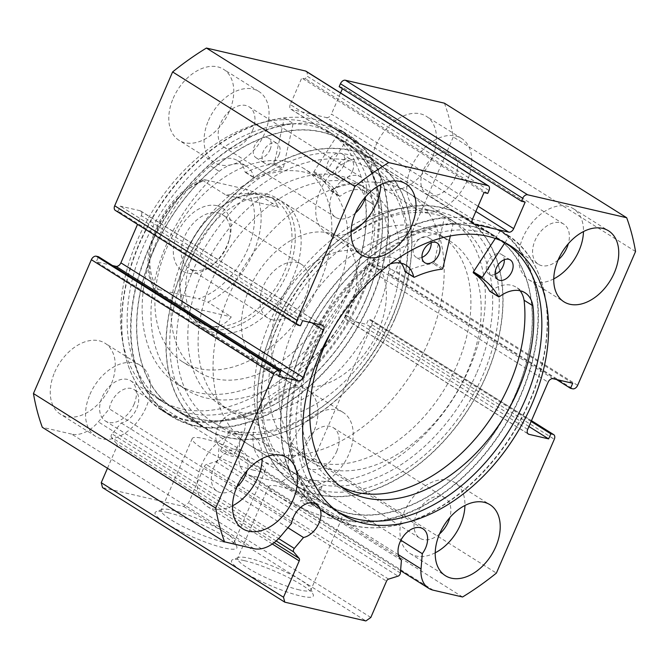 <?xml version="1.0" encoding="UTF-8"?>
<svg xmlns="http://www.w3.org/2000/svg" width="669" height="669" viewBox="0 0 669 669"><rect width="100%" height="100%" fill="white"/><g stroke="black" fill="none" stroke-linecap="round" stroke-linejoin="round"><path stroke-width="0.5" stroke-dasharray="3.35 2.51" d="M411.962 232.536A158.361 105.551 -57.9 0 1 493.73 235.555A158.361 105.551 -57.9 0 1 523.15 373.829A158.361 105.551 -57.9 0 1 406.961 506.726A158.361 105.551 -57.9 0 1 325.201 503.707A158.361 105.551 -57.9 0 1 295.773 365.433A158.361 105.551 -57.9 0 1 411.962 232.536M382.568 214.063A158.361 105.551 -57.9 0 1 464.328 217.074A158.361 105.551 -57.9 0 1 493.755 355.348A158.361 105.551 -57.9 0 1 377.567 488.253A158.361 105.551 -57.9 0 1 295.807 485.234A158.361 105.551 -57.9 0 1 266.379 346.96A158.361 105.551 -57.9 0 1 382.568 214.063M382.124 238.256A130.413 86.92 -57.9 0 1 449.459 240.74A130.413 86.92 -57.9 0 1 473.694 354.612A130.413 86.92 -57.9 0 1 378.01 464.052A130.413 86.92 -57.9 0 1 310.675 461.568A130.413 86.92 -57.9 0 1 286.441 347.696A130.413 86.92 -57.9 0 1 382.124 238.256M371.839 231.783A130.413 86.92 -57.9 0 1 439.173 234.275A130.413 86.92 -57.9 0 1 463.4 348.139A130.413 86.92 -57.9 0 1 367.716 457.588A130.413 86.92 -57.9 0 1 300.381 455.104A130.413 86.92 -57.9 0 1 276.146 341.232A130.413 86.92 -57.9 0 1 371.839 231.783M400.89 540.234L240.02 439.132A19.1 12.728 122.1 0 0 243.349 433.403A19.1 12.728 122.1 0 0 240.723 414.278A19.1 12.728 122.1 0 0 217.776 427.483A19.1 12.728 122.1 0 0 219.156 445.663L218.119 458.457A2.793 1.865 -57.9 0 1 217.835 459.57A2.793 1.865 -57.9 0 1 215.761 461.61L206.345 464.554A2.793 1.865 122.1 0 0 204.271 466.602L188.558 502.912L183.615 506.408L102.533 487.617M253.894 548.647L71.633 434.097A32.045 21.358 122.1 0 0 98.326 421.863L109.323 408.851A19.1 12.728 -57.9 0 1 111.113 402.771A19.1 12.728 -57.9 0 1 134.059 389.567A19.1 12.728 -57.9 0 1 136.685 408.692A19.1 12.728 -57.9 0 1 121.248 422.984L112.032 433.88L278.63 538.587M287.929 527.732L121.248 422.984M391.85 317.725A153.703 102.449 122.1 0 0 403.114 284.342A153.703 102.449 122.1 0 0 336.499 152.975A153.703 102.449 122.1 0 0 186.024 270.042A153.703 102.449 122.1 0 0 197.447 416.645A153.703 102.449 122.1 0 0 329.859 400.907A153.703 102.449 122.1 0 0 391.85 317.725M192.078 272.609A149.045 99.338 -57.9 0 1 371.178 169.541A149.045 99.338 -57.9 0 1 402.596 286.474A149.045 99.338 -57.9 0 1 391.666 318.845A149.045 99.338 -57.9 0 1 331.556 399.51A149.045 99.338 -57.9 0 1 237.303 431.346L242.604 434.942L240.572 435.009C235.421 433.32 231.834 431.522 229.818 429.615A149.045 99.338 -57.9 0 1 212.566 421.922A149.045 99.338 -57.9 0 1 192.078 272.609M277.15 327.317A153.703 102.449 -57.9 0 1 339.141 244.135A153.703 102.449 -57.9 0 1 471.553 228.397A153.703 102.449 -57.9 0 1 482.976 375A153.703 102.449 -57.9 0 1 332.501 492.058A153.703 102.449 -57.9 0 1 265.886 360.7A153.703 102.449 -57.9 0 1 277.15 327.317M476.922 372.424A149.045 99.338 122.1 0 0 456.434 223.12A149.045 99.338 122.1 0 0 337.444 245.531A149.045 99.338 122.1 0 0 277.334 326.188A149.045 99.338 122.1 0 0 266.404 358.559A149.045 99.338 122.1 0 0 297.822 475.5A149.045 99.338 122.1 0 0 315.074 483.194L309.747 479.648L311.721 479.723C316.972 481.17 320.585 482.909 322.558 484.925A149.045 99.338 122.1 0 0 476.922 372.424M244.302 560.63A44.555 7.468 23.4 0 0 232.636 559.702A44.555 7.468 23.4 0 0 251.728 576.653A44.555 7.468 23.4 0 0 300.54 595.979A44.555 7.468 23.4 0 0 313.217 594.574A44.555 7.468 23.4 0 0 286.792 576.711A44.555 7.468 23.4 0 0 244.302 560.63M299.428 589.916A39.897 6.69 -156.6 0 1 258.485 574.061A39.897 6.69 -156.6 0 1 237.629 558.247A39.897 6.69 -156.6 0 1 238.616 557.436A39.897 6.69 -156.6 0 1 249.06 558.264A39.897 6.69 -156.6 0 1 287.118 572.664A39.897 6.69 -156.6 0 1 310.776 588.661A39.897 6.69 -156.6 0 1 310.859 589.933A39.897 6.69 -156.6 0 1 299.428 589.916M167.869 512.596A44.555 7.468 23.4 0 0 156.203 511.668A44.555 7.468 23.4 0 0 175.295 528.619A44.555 7.468 23.4 0 0 224.107 547.944A44.555 7.468 23.4 0 0 236.784 546.54A44.555 7.468 23.4 0 0 210.359 528.677A44.555 7.468 23.4 0 0 167.869 512.596M222.994 541.882A39.897 6.69 -156.6 0 1 182.052 526.026A39.897 6.69 -156.6 0 1 161.196 510.213A39.897 6.69 -156.6 0 1 162.182 509.393A39.897 6.69 -156.6 0 1 172.627 510.23A39.897 6.69 -156.6 0 1 210.685 524.63A39.897 6.69 -156.6 0 1 234.342 540.627A39.897 6.69 -156.6 0 1 234.426 541.898A39.897 6.69 -156.6 0 1 222.994 541.882M237.303 431.346L230.663 431.998C229.149 431.48 228.865 430.694 229.818 429.615L220.636 450.53A6.983 1.171 -156.6 0 1 222.635 450.538A6.983 1.171 -156.6 0 1 229.81 453.314A6.983 1.171 -156.6 0 1 233.456 456.082A6.983 1.171 -156.6 0 1 231.457 456.082A6.983 1.171 -156.6 0 1 224.291 453.306A6.983 1.171 -156.6 0 1 220.636 450.53M311.419 506.333A6.983 1.171 -156.6 0 1 304.253 503.556A6.983 1.171 -156.6 0 1 300.598 500.788A6.983 1.171 -156.6 0 1 302.597 500.788A6.983 1.171 -156.6 0 1 309.772 503.565A6.983 1.171 -156.6 0 1 313.418 506.333A6.983 1.171 -156.6 0 1 311.419 506.333M315.074 483.194L319.439 487.793L322.19 486.062L322.558 484.925M253.994 470.24A39.897 6.69 -156.6 0 1 213.051 454.393A39.897 6.69 -156.6 0 1 192.195 438.571A39.897 6.69 -156.6 0 1 203.627 438.588A39.897 6.69 -156.6 0 1 244.57 454.443A39.897 6.69 -156.6 0 1 265.426 470.265A39.897 6.69 -156.6 0 1 253.994 470.24M330.427 518.283A39.897 6.69 -156.6 0 1 289.485 502.427A39.897 6.69 -156.6 0 1 268.629 486.606A39.897 6.69 -156.6 0 1 280.06 486.631A39.897 6.69 -156.6 0 1 321.003 502.478A39.897 6.69 -156.6 0 1 341.859 518.299A39.897 6.69 -156.6 0 1 330.427 518.283M395.12 318.477A158.586 105.702 -57.9 0 1 204.547 428.152A158.586 105.702 -57.9 0 1 182.746 269.281A158.586 105.702 -57.9 0 1 373.319 159.607A158.586 105.702 -57.9 0 1 395.12 318.477M365.726 300.005A158.586 105.702 -57.9 0 1 175.153 409.679A158.586 105.702 -57.9 0 1 153.352 250.808A158.586 105.702 -57.9 0 1 343.925 141.134A158.586 105.702 -57.9 0 1 365.726 300.005M370.559 301.125A165.812 110.519 -57.9 0 1 171.306 415.792A165.812 110.519 -57.9 0 1 148.518 249.688A165.812 110.519 -57.9 0 1 347.763 135.021A165.812 110.519 -57.9 0 1 370.559 301.125M361.151 295.213A165.812 110.519 -57.9 0 1 161.898 409.88A165.812 110.519 -57.9 0 1 139.11 243.775A165.812 110.519 -57.9 0 1 338.355 129.109A165.812 110.519 -57.9 0 1 361.151 295.213M356.318 294.092A158.586 105.702 -57.9 0 1 165.745 403.767A158.586 105.702 -57.9 0 1 143.944 244.896A158.586 105.702 -57.9 0 1 334.517 135.222A158.586 105.702 -57.9 0 1 356.318 294.092M349.553 289.844A158.586 105.702 -57.9 0 1 158.979 399.518A158.586 105.702 -57.9 0 1 137.178 240.648A158.586 105.702 -57.9 0 1 327.751 130.973A158.586 105.702 -57.9 0 1 349.553 289.844M273.88 326.556A158.586 105.702 -57.9 0 1 464.453 216.881A158.586 105.702 -57.9 0 1 486.254 375.752A158.586 105.702 -57.9 0 1 295.681 485.426A158.586 105.702 -57.9 0 1 273.88 326.556M303.274 345.028A158.586 105.702 -57.9 0 1 493.847 235.354A158.586 105.702 -57.9 0 1 515.648 394.233A158.586 105.702 -57.9 0 1 325.075 503.908A158.586 105.702 -57.9 0 1 303.274 345.028M298.441 343.908A165.812 110.519 -57.9 0 1 497.694 229.241A165.812 110.519 -57.9 0 1 520.482 395.354A165.812 110.519 -57.9 0 1 321.237 510.021A165.812 110.519 -57.9 0 1 298.441 343.908M307.849 349.82A165.812 110.519 -57.9 0 1 507.102 235.154A165.812 110.519 -57.9 0 1 529.89 401.266A165.812 110.519 -57.9 0 1 330.645 515.933A165.812 110.519 -57.9 0 1 307.849 349.82M337.92 511.844A158.586 105.702 -57.9 0 1 334.483 509.82A158.586 105.702 -57.9 0 1 312.682 350.941A158.586 105.702 -57.9 0 1 503.255 241.266A158.586 105.702 -57.9 0 1 506.575 243.491M553.748 278.881A41.921 27.939 -57.9 0 1 528.669 279.642A41.921 27.939 -57.9 0 1 522.907 237.646A41.921 27.939 -57.9 0 1 573.283 208.653A41.921 27.939 -57.9 0 1 583.477 231.583M351.041 231.926A41.921 27.939 -57.9 0 1 325.962 232.678A41.921 27.939 -57.9 0 1 320.2 190.682A41.921 27.939 -57.9 0 1 370.576 161.697A41.921 27.939 -57.9 0 1 380.77 184.619M435.218 552.795A41.921 27.939 -57.9 0 1 410.139 553.547A41.921 27.939 -57.9 0 1 404.377 511.551A41.921 27.939 -57.9 0 1 454.744 482.566A41.921 27.939 -57.9 0 1 464.947 505.488M232.511 505.831A41.921 27.939 -57.9 0 1 207.432 506.584A41.921 27.939 -57.9 0 1 201.67 464.595A41.921 27.939 -57.9 0 1 252.037 435.603A41.921 27.939 -57.9 0 1 262.24 458.533M375.919 145.265A41.921 27.939 -57.9 0 1 426.295 116.281A41.921 27.939 -57.9 0 1 432.057 158.269A41.921 27.939 -57.9 0 1 381.681 187.261A41.921 27.939 -57.9 0 1 375.919 145.265M411.192 167.442A41.921 27.939 -57.9 0 1 461.568 138.45A41.921 27.939 -57.9 0 1 467.33 180.446A41.921 27.939 -57.9 0 1 416.963 209.43A41.921 27.939 -57.9 0 1 411.192 167.442M173.212 98.31A41.921 27.939 -57.9 0 1 223.588 69.317A41.921 27.939 -57.9 0 1 229.35 111.313A41.921 27.939 -57.9 0 1 178.974 140.298A41.921 27.939 -57.9 0 1 173.212 98.31M208.485 120.479A41.921 27.939 -57.9 0 1 258.861 91.486A41.921 27.939 -57.9 0 1 264.623 133.482A41.921 27.939 -57.9 0 1 214.256 162.475A41.921 27.939 -57.9 0 1 208.485 120.479M257.389 419.179A41.921 27.939 -57.9 0 1 307.765 390.186A41.921 27.939 -57.9 0 1 313.527 432.182A41.921 27.939 -57.9 0 1 263.151 461.167A41.921 27.939 -57.9 0 1 257.389 419.179M292.662 441.348A41.921 27.939 -57.9 0 1 343.038 412.355A41.921 27.939 -57.9 0 1 348.8 454.351A41.921 27.939 -57.9 0 1 298.424 483.344A41.921 27.939 -57.9 0 1 292.662 441.348M54.682 372.215A41.921 27.939 -57.9 0 1 105.058 343.23A41.921 27.939 -57.9 0 1 110.82 385.219A41.921 27.939 -57.9 0 1 60.444 414.211A41.921 27.939 -57.9 0 1 54.682 372.215M89.955 394.384A41.921 27.939 -57.9 0 1 140.331 365.399A41.921 27.939 -57.9 0 1 146.093 407.388A41.921 27.939 -57.9 0 1 95.717 436.38A41.921 27.939 -57.9 0 1 89.955 394.384M133.934 404.569A23.75 15.83 122.1 0 0 130.664 380.778A23.75 15.83 122.1 0 0 102.123 397.202A23.75 15.83 122.1 0 0 105.384 421.002A23.75 15.83 122.1 0 0 133.934 404.569M236.868 486.948A23.75 15.83 -57.9 0 1 217.099 491.205A23.75 15.83 -57.9 0 1 213.829 467.414A23.75 15.83 -57.9 0 1 242.379 450.981A23.75 15.83 -57.9 0 1 247.112 470.642M336.641 451.533A23.75 15.83 122.1 0 0 333.371 427.734A23.75 15.83 122.1 0 0 304.83 444.166A23.75 15.83 122.1 0 0 308.091 467.957A23.75 15.83 122.1 0 0 336.641 451.533M439.575 533.912A23.75 15.83 -57.9 0 1 419.806 538.169A23.75 15.83 -57.9 0 1 416.536 514.369A23.75 15.83 -57.9 0 1 445.086 497.945A23.75 15.83 -57.9 0 1 449.819 517.605M252.464 130.664A23.75 15.83 122.1 0 0 249.194 106.873A23.75 15.83 122.1 0 0 220.653 123.297A23.75 15.83 122.1 0 0 223.914 147.088A23.75 15.83 122.1 0 0 252.464 130.664M355.398 213.043A23.75 15.83 -57.9 0 1 335.629 217.3A23.75 15.83 -57.9 0 1 332.359 193.5A23.75 15.83 -57.9 0 1 360.909 177.076A23.75 15.83 -57.9 0 1 365.642 196.736M455.171 177.628A23.75 15.83 122.1 0 0 451.901 153.828A23.75 15.83 122.1 0 0 423.36 170.261A23.75 15.83 122.1 0 0 426.621 194.052A23.75 15.83 122.1 0 0 455.171 177.628M558.105 260.007A23.75 15.83 -57.9 0 1 538.336 264.255A23.75 15.83 -57.9 0 1 535.066 240.464A23.75 15.83 -57.9 0 1 563.616 224.04A23.75 15.83 -57.9 0 1 568.349 243.692M107.475 468.258L116.95 446.365A2.793 1.865 122.1 0 0 116.866 443.831L274.114 542.651M276.163 540.953L111.48 437.451L116.866 443.831M111.48 437.451A2.793 1.865 -57.9 0 1 112.032 433.88M71.633 434.097L42.314 427.307M112.509 265.526L96.294 261.771L98.485 256.72M311.888 322.843L141.31 215.635L137.53 224.374M141.31 215.635A4.658 3.102 122.1 0 0 140.674 210.969A4.658 3.102 122.1 0 0 140.013 210.702L322.282 325.251M298.265 325.251L115.996 210.702L118.179 211.203L120.37 206.152L140.013 210.702M115.996 210.702A4.658 3.102 -57.9 0 1 115.344 210.426M306.126 71.265A4.658 3.102 -57.9 0 1 306.762 75.931L489.031 190.473M472.523 219.106L290.254 104.556L301.744 78.014L305.49 78.875L306.762 75.931M290.254 104.556A4.658 3.102 122.1 0 0 290.898 109.223A4.658 3.102 122.1 0 0 291.55 109.499L472.632 223.304M475.835 211.454L326.48 117.585L291.55 109.499M326.48 117.585A4.658 3.102 122.1 0 0 331.423 114.098L478.076 206.261M339.166 86.677L342.913 87.547L342.403 88.718M340.588 92.924L331.423 114.098M444.425 103.185A274.8 183.164 -57.9 0 1 453.289 136.961L395.371 270.786A4.658 3.102 -57.9 0 1 390.428 274.282L572.697 388.823M553.054 378.713L370.793 264.163L390.437 268.712L388.246 273.772L390.428 274.282M370.793 264.163A4.658 3.102 122.1 0 0 365.851 267.659L548.112 382.2M527.69 429.398L345.421 314.848L365.851 267.659M345.421 314.848A4.658 3.102 122.1 0 0 346.065 319.514A4.658 3.102 122.1 0 0 346.718 319.79L527.799 433.596M531.42 420.776L370.735 319.79L368.552 319.28L366.369 324.34L346.718 319.79M370.735 319.79A4.658 3.102 -57.9 0 1 371.395 320.058A4.658 3.102 -57.9 0 1 372.031 324.724L314.121 458.549A274.8 183.164 -57.9 0 1 280.303 482.441L250.984 475.651A32.045 21.358 -57.9 0 1 246.476 473.786A32.045 21.358 -57.9 0 1 238.783 454.402L240.02 439.132M635.55 251.511L453.289 136.961M314.121 458.549L496.39 573.099M462.572 596.991L280.303 482.441M370.818 617.462L188.558 502.912M183.615 506.408L365.876 620.949M278.563 376.321L96.294 261.771M302.631 320.694L120.37 206.152M300.448 325.753L118.179 211.203M556.491 379.507L388.246 273.772M572.706 383.262L390.437 268.712M528.936 426.513L366.369 324.34M531.127 421.453L368.552 319.28M487.751 193.425L305.49 78.875M484.013 192.555L301.744 78.014M525.173 202.097L342.913 87.547M291.584 523.401L109.323 408.851M401.425 560.212L219.156 445.663M372.098 192.296A130.413 86.92 -57.9 0 1 371.119 349.26A130.413 86.92 -57.9 0 1 229.827 410.766A130.413 86.92 -57.9 0 1 226.348 408.399A130.413 86.92 -57.9 0 1 227.326 251.435A130.413 86.92 -57.9 0 1 368.619 189.929A130.413 86.92 -57.9 0 1 372.098 192.296M361.804 185.831A130.413 86.92 -57.9 0 1 360.825 342.796A130.413 86.92 -57.9 0 1 219.541 404.293A130.413 86.92 -57.9 0 1 216.062 401.927A130.413 86.92 -57.9 0 1 217.04 244.971A130.413 86.92 -57.9 0 1 358.325 183.465A130.413 86.92 -57.9 0 1 361.804 185.831M201.729 326.99A74.518 49.673 -57.9 0 1 202.289 237.294A74.518 49.673 -57.9 0 1 283.02 202.147A74.518 49.673 -57.9 0 1 285.011 203.501A74.518 49.673 -57.9 0 1 284.45 293.198A74.518 49.673 -57.9 0 1 203.71 328.337A74.518 49.673 -57.9 0 1 201.729 326.99M257.582 362.088A74.518 49.673 -57.9 0 1 258.142 272.4A74.518 49.673 -57.9 0 1 338.874 237.252A74.518 49.673 -57.9 0 1 340.864 238.607A74.518 49.673 -57.9 0 1 340.304 328.295A74.518 49.673 -57.9 0 1 259.572 363.443A74.518 49.673 -57.9 0 1 257.582 362.088M323.303 180.864A114.106 76.057 -57.9 0 1 322.441 318.201A114.106 76.057 -57.9 0 1 198.818 372.023A114.106 76.057 -57.9 0 1 195.774 369.949A114.106 76.057 -57.9 0 1 196.627 232.611A114.106 76.057 -57.9 0 1 320.259 178.79A114.106 76.057 -57.9 0 1 323.303 180.864M307.13 170.704A114.106 76.057 -57.9 0 1 306.277 308.041A114.106 76.057 -57.9 0 1 182.645 361.862A114.106 76.057 -57.9 0 1 179.601 359.788A114.106 76.057 -57.9 0 1 180.463 222.443A114.106 76.057 -57.9 0 1 304.086 168.63A114.106 76.057 -57.9 0 1 307.13 170.704M377.425 162.676A158.361 105.551 -57.9 0 1 376.237 353.274A158.361 105.551 -57.9 0 1 204.672 427.959A158.361 105.551 -57.9 0 1 200.441 425.083A158.361 105.551 -57.9 0 1 201.637 234.484A158.361 105.551 -57.9 0 1 373.193 159.807A158.361 105.551 -57.9 0 1 377.425 162.676M348.022 144.203A158.361 105.551 -57.9 0 1 346.835 334.801A158.361 105.551 -57.9 0 1 175.27 409.487A158.361 105.551 -57.9 0 1 171.047 406.61A158.361 105.551 -57.9 0 1 172.234 216.012A158.361 105.551 -57.9 0 1 343.799 141.326A158.361 105.551 -57.9 0 1 348.022 144.203M216.798 205.667A37.263 24.837 122.1 0 0 177.26 233.598A37.263 24.837 122.1 0 0 187.621 273.094A37.263 24.837 122.1 0 0 212.132 265.325A37.263 24.837 122.1 0 0 229.893 237.069A37.263 24.837 122.1 0 0 216.798 205.667M193.341 270.251A31.669 21.107 -57.9 0 1 188.884 268.411A31.669 21.107 -57.9 0 1 186.074 233.473A31.669 21.107 -57.9 0 1 218.136 212.943A31.669 21.107 -57.9 0 1 222.593 214.782A31.669 21.107 -57.9 0 1 229.266 239.627A31.669 21.107 -57.9 0 1 214.172 263.645A31.669 21.107 -57.9 0 1 193.341 270.251M272.124 319.765A31.669 21.107 -57.9 0 1 267.675 317.926A31.669 21.107 -57.9 0 1 264.857 282.987A31.669 21.107 -57.9 0 1 296.927 262.457A31.669 21.107 -57.9 0 1 301.376 264.297A31.669 21.107 -57.9 0 1 304.194 299.235A31.669 21.107 -57.9 0 1 272.124 319.765M202.531 180.346A72.193 48.118 122.1 0 0 155.124 289.911L154.455 289.343L158.478 289.518A67.536 45.015 -57.9 0 1 156.989 228.907A67.536 45.015 -57.9 0 1 205.885 179.961L201.963 179.493L202.531 180.346L226.055 195.131C241.919 193.09 254.663 193.149 264.28 195.306A72.193 48.118 -57.9 0 1 274.432 199.504A72.193 48.118 -57.9 0 1 280.846 279.149A72.193 48.118 -57.9 0 1 207.75 325.945A72.193 48.118 -57.9 0 1 197.606 321.747A72.193 48.118 -57.9 0 1 182.386 265.108A72.193 48.118 -57.9 0 1 216.798 210.359A72.193 48.118 -57.9 0 1 264.28 195.306L273.261 198.768L278.697 207.323L255.182 192.547L245.949 189.235A67.536 45.015 -57.9 0 1 247.43 249.855A67.536 45.015 -57.9 0 1 198.534 298.8L207.766 302.104A72.193 48.118 122.1 0 0 255.182 192.547M266.663 194.127A74.518 49.673 -57.9 0 1 277.142 198.45A74.518 49.673 -57.9 0 1 283.765 280.671A74.518 49.673 -57.9 0 1 208.31 328.972A74.518 49.673 -57.9 0 1 197.832 324.641A74.518 49.673 -57.9 0 1 182.127 266.178A74.518 49.673 -57.9 0 1 217.642 209.656A74.518 49.673 -57.9 0 1 266.663 194.127M428.127 209.84A149.045 99.338 -57.9 0 1 449.083 218.495A149.045 99.338 -57.9 0 1 462.321 382.927A149.045 99.338 -57.9 0 1 311.419 479.539A149.045 99.338 -57.9 0 1 290.471 470.876A149.045 99.338 -57.9 0 1 277.234 306.452A149.045 99.338 -57.9 0 1 428.127 209.84M386.975 183.975A149.045 99.338 -57.9 0 1 407.931 192.63A149.045 99.338 -57.9 0 1 421.169 357.062A149.045 99.338 -57.9 0 1 270.268 453.674A149.045 99.338 -57.9 0 1 249.311 445.01A149.045 99.338 -57.9 0 1 236.073 280.587A149.045 99.338 -57.9 0 1 386.975 183.975M357.798 251.402A74.518 49.673 -57.9 0 1 368.276 255.725A74.518 49.673 -57.9 0 1 374.891 337.937A74.518 49.673 -57.9 0 1 299.444 386.247A74.518 49.673 -57.9 0 1 288.966 381.915A74.518 49.673 -57.9 0 1 282.343 299.704A74.518 49.673 -57.9 0 1 357.798 251.402M155.124 289.911L178.64 304.688L196.435 321.011L207.75 325.945C217.258 328.027 225.102 325.009 231.29 316.889L207.766 302.104M205.885 179.961L245.949 189.235M226.055 195.131L278.697 207.323M158.478 289.518L198.534 298.8M178.64 304.688L231.29 316.889M340.713 130.062L313.995 171.573A0.928 0.619 122.1 0 0 314.004 172.702A115.971 77.303 -57.9 0 1 330.469 190.581A0.928 0.619 122.1 0 0 331.331 190.615A33.902 22.595 -57.9 0 1 357.246 186.434A33.902 22.595 -57.9 0 1 365.073 199.136L373.929 204.655A144.387 96.236 -57.9 0 1 360.24 288.331A144.387 96.236 -57.9 0 1 186.107 389.634A144.387 96.236 -57.9 0 1 165.636 246.435A144.387 96.236 -57.9 0 1 219.215 171.348L210.409 165.837A33.902 22.595 -57.9 0 1 237.562 160.66A33.902 22.595 -57.9 0 1 245.13 172.058A0.928 0.619 122.1 0 0 245.866 172.368A115.971 77.303 -57.9 0 1 273.47 163.972A0.928 0.619 122.1 0 0 274.357 163.044L284.333 117.928A166.272 110.828 122.1 0 0 138.667 245.74A166.272 110.828 122.1 0 0 162.241 410.641A166.272 110.828 122.1 0 0 362.765 293.984A166.272 110.828 122.1 0 0 340.713 130.062L349.536 135.606L322.809 177.118A0.928 0.619 122.1 0 0 322.818 178.247A115.971 77.303 -57.9 0 1 339.292 196.126A0.928 0.619 122.1 0 0 340.153 196.159A33.902 22.595 -57.9 0 1 366.068 191.97A33.902 22.595 -57.9 0 1 373.896 204.681L373.929 204.655M352.504 170.963A11.641 7.76 122.1 0 0 350.857 159.414A11.641 7.76 122.1 0 0 336.816 167.585A11.641 7.76 122.1 0 0 338.464 179.133A11.641 7.76 122.1 0 0 352.504 170.963M343.69 165.419A11.641 7.76 122.1 0 0 342.035 153.87A11.641 7.76 122.1 0 0 327.994 162.04A11.641 7.76 122.1 0 0 329.65 173.589A11.641 7.76 122.1 0 0 343.69 165.419M278.914 155.116A11.641 7.76 122.1 0 0 277.267 143.576A11.641 7.76 122.1 0 0 263.218 151.738A11.641 7.76 122.1 0 0 264.874 163.286A11.641 7.76 122.1 0 0 278.914 155.116M270.092 149.58A11.641 7.76 122.1 0 0 268.445 138.031A11.641 7.76 122.1 0 0 254.404 146.202A11.641 7.76 122.1 0 0 256.051 157.75A11.641 7.76 122.1 0 0 270.092 149.58M365.115 199.111A144.387 96.236 -57.9 0 1 351.417 282.786A144.387 96.236 -57.9 0 1 177.285 384.09A144.387 96.236 -57.9 0 1 156.822 240.89A144.387 96.236 -57.9 0 1 210.392 165.803M284.333 117.928L293.156 123.472A166.272 110.828 122.1 0 0 147.489 251.285A166.272 110.828 122.1 0 0 171.063 416.185A166.272 110.828 122.1 0 0 371.588 299.528A166.272 110.828 122.1 0 0 349.536 135.606M219.215 171.348L219.231 171.381A33.902 22.595 -57.9 0 1 246.384 166.205A33.902 22.595 -57.9 0 1 253.944 177.603A0.928 0.619 122.1 0 0 254.688 177.912A115.971 77.303 -57.9 0 1 282.293 169.516A0.928 0.619 122.1 0 0 283.171 168.588L293.156 123.472M210.409 165.837L219.231 171.381M365.073 199.136L373.896 204.681M504.995 242.638L509.301 236.065A166.272 110.828 -57.9 0 1 529.614 400.965A166.272 110.828 -57.9 0 1 329.809 515.958A166.272 110.828 -57.9 0 1 306.946 349.377A166.272 110.828 -57.9 0 1 453.281 223.086L444.459 217.542L434.072 262.7A0.928 0.619 -57.9 0 1 433.186 263.628A115.971 77.303 122.1 0 0 405.615 271.664A0.928 0.619 -57.9 0 1 405.088 271.664M421.98 257.398A11.641 7.76 -57.9 0 1 415.967 257.172A11.641 7.76 -57.9 0 1 414.37 245.506A11.641 7.76 -57.9 0 1 428.361 237.462A11.641 7.76 -57.9 0 1 431.171 242.78M495.102 274.34A11.641 7.76 -57.9 0 1 489.098 274.114A11.641 7.76 -57.9 0 1 487.492 262.449A11.641 7.76 -57.9 0 1 501.482 254.396A11.641 7.76 -57.9 0 1 504.292 259.723M390.336 263.929A33.902 22.595 122.1 0 0 379.181 270.151L370.35 264.581A144.387 96.236 122.1 0 0 316.253 339.225A144.387 96.236 122.1 0 0 336.097 483.871A144.387 96.236 122.1 0 0 340.621 486.463M379.172 270.117A144.387 96.236 122.1 0 0 331.573 331.105M509.301 236.065L500.479 230.521A166.272 110.828 -57.9 0 1 520.8 395.421A166.272 110.828 -57.9 0 1 320.986 510.414A166.272 110.828 -57.9 0 1 298.131 343.841A166.272 110.828 -57.9 0 1 444.459 217.542M495.277 238.473L500.479 230.521M524.086 300.239A144.387 96.236 122.1 0 0 524.086 300.189L532.9 305.733M453.281 223.086L450.304 236.015M401.174 263.21A33.902 22.595 122.1 0 0 397.252 259.664A33.902 22.595 122.1 0 0 370.367 264.615L370.35 264.581M520.089 290.756A33.902 22.595 122.1 0 0 516.167 287.21A33.902 22.595 122.1 0 0 490.528 291.191A0.928 0.619 -57.9 0 1 490.034 291.366M379.181 270.151L370.367 264.615M400.38 573.007L218.119 458.457M577.64 385.336L395.371 270.786M372.031 324.724L554.3 439.274M433.244 590.192L250.984 475.651M204.271 466.602L386.531 581.144M272.283 543.989L116.95 446.365M280.587 536.413L98.326 421.863M388.605 579.103L206.345 464.554M215.761 461.61L398.022 576.16M398.398 554.718L238.783 454.402M313.995 171.573L322.809 177.118M274.357 163.044L283.171 168.588M273.47 163.972L282.293 169.516M245.866 172.368L254.688 177.912M245.13 172.058L253.944 177.603M330.469 190.581L339.292 196.126M314.004 172.702L322.818 178.247M331.331 190.615L340.153 196.159M442.886 268.244L434.072 262.7M499.35 296.735L490.528 291.191M414.429 277.209L405.615 271.664M442 269.172L433.186 263.628M493.73 235.555L464.328 217.074M449.459 240.74L439.173 234.275M310.675 461.568L300.381 455.104M325.201 503.707L295.807 485.234M422.984 528.819L240.723 414.278M316.32 504.108L134.059 389.567M402.596 286.474L403.114 284.342M337.444 245.531L339.141 244.135M238.616 557.436L232.636 559.702M162.182 509.393L156.203 511.668M309.747 479.648L300.598 500.788M192.195 438.571L161.196 510.213M268.629 486.606L237.629 558.247M175.153 409.679L204.547 428.152M161.898 409.88L171.306 415.792M158.979 399.518L165.745 403.767M493.847 235.354L464.453 216.881M507.102 235.154L497.694 229.241M510.021 245.515L503.255 241.266M573.283 208.653L608.556 230.83M370.576 161.697L405.849 183.866M454.744 482.566L490.026 504.735M252.037 435.603L287.319 457.772M461.568 138.45L426.295 116.281M258.861 91.486L223.588 69.317M343.038 412.355L307.765 390.186M140.331 365.399L105.058 343.23M242.379 450.981L130.664 380.778M445.086 497.945L333.371 427.734M360.909 177.076L249.194 106.873M563.616 224.04L451.901 153.828M371.178 169.541L456.434 223.12M212.566 421.922L297.822 475.5M538.336 264.255L426.621 194.052M335.629 217.3L223.914 147.088M419.806 538.169L308.091 467.957M217.099 491.205L105.384 421.002M95.717 436.38L60.444 414.211M298.424 483.344L263.151 461.167M214.256 162.475L178.974 140.298M416.963 209.43L381.681 187.261M207.432 506.584L242.705 528.753M410.139 553.547L445.412 575.716M325.962 232.678L361.235 254.847M528.669 279.642L563.942 301.811M290.898 109.223L473.159 223.772M140.674 210.969L322.935 325.519M346.065 319.514L528.326 434.064M371.395 320.058L531.47 420.659M341.249 514.068L334.483 509.82M330.645 515.933L321.237 510.021M325.075 503.908L295.681 485.426M327.751 130.973L334.517 135.222M338.355 129.109L347.763 135.021M343.925 141.134L373.319 159.607M341.859 518.299L310.859 589.933M265.426 470.265L234.426 541.898M322.19 486.062L313.418 506.333M242.604 434.942L233.456 456.082M234.342 540.627L236.784 546.54M310.776 588.661L313.217 594.574M266.404 358.559L265.886 360.7M331.556 399.51L329.859 400.907M400.572 570.632L246.476 473.786M229.827 410.766L219.541 404.293M338.874 237.252L283.02 202.147M198.818 372.023L182.645 361.862M204.672 427.959L175.27 409.487M373.193 159.807L343.799 141.326M320.259 178.79L304.086 168.63M259.572 363.443L203.71 328.337M368.619 189.929L358.325 183.465M267.675 317.926L188.884 268.411M449.083 218.495L407.931 192.63M368.276 255.725L277.142 198.45M288.966 381.915L197.832 324.641M290.471 470.876L249.311 445.01M182.386 265.108L182.127 266.178M216.798 210.359L217.642 209.656M197.606 321.747L196.435 321.011M274.432 199.504L273.261 198.768M154.455 289.343C134.703 258.226 162.525 195.373 201.963 179.493M301.376 264.297L222.593 214.782M229.266 239.627L229.893 237.069M214.172 263.645L212.132 265.325M342.035 153.87L350.857 159.414M268.445 138.031L277.267 143.576M177.285 384.09L186.107 389.634M162.241 410.641L171.063 416.185M256.051 157.75L264.874 163.286M329.65 173.589L338.464 179.133M245.331 172.368L254.153 177.912M237.562 160.66L246.384 166.205M357.246 186.434L366.068 191.97M330.62 190.732L339.434 196.276M437.183 242.998L428.361 237.462M510.305 259.94L501.482 254.396M344.92 489.415L336.097 483.871M329.809 515.958L320.986 510.414M497.912 279.659L489.098 274.114M424.79 262.716L415.967 257.172M524.989 292.754L516.167 287.21M406.066 265.208L397.252 259.664"/><path stroke-width="1" d="M284.793 602.167L102.533 487.617L101.236 482.684L283.497 597.233L284.793 602.167L365.876 620.949L370.818 617.462L386.531 581.144A2.793 1.865 -57.9 0 1 388.605 579.103L398.022 576.16A2.793 1.865 122.1 0 0 400.095 574.119A2.793 1.865 122.1 0 0 400.38 573.007L401.425 560.212A19.1 12.728 -57.9 0 1 400.037 542.024A19.1 12.728 -57.9 0 1 422.984 528.819A19.1 12.728 -57.9 0 1 425.609 547.953A19.1 12.728 -57.9 0 1 422.281 553.681L400.89 540.234M278.63 538.587L294.293 548.429L303.509 537.525A19.1 12.728 122.1 0 0 318.946 523.242A19.1 12.728 122.1 0 0 316.32 504.108A19.1 12.728 122.1 0 0 293.373 517.321A19.1 12.728 122.1 0 0 291.584 523.401L280.587 536.413A32.045 21.358 -57.9 0 1 253.894 548.647L224.575 541.857A274.8 183.164 122.1 0 1 215.711 508.072L273.629 374.247L91.36 259.706A4.658 3.102 -57.9 0 1 96.303 256.21L278.572 370.76L280.754 371.262L278.563 376.321L298.207 380.87L115.946 266.329L112.509 265.526M303.509 537.525L287.929 527.732M506.575 243.491A158.586 105.702 -57.9 0 1 525.056 400.146A158.586 105.702 -57.9 0 1 337.92 511.844M319.447 355.189A158.586 105.702 -57.9 0 1 510.021 245.515A158.586 105.702 -57.9 0 1 531.822 404.394A158.586 105.702 -57.9 0 1 341.249 514.068A158.586 105.702 -57.9 0 1 319.447 355.189M558.18 259.815A41.921 27.939 -57.9 0 1 608.556 230.83A41.921 27.939 -57.9 0 1 614.318 272.818A41.921 27.939 -57.9 0 1 563.942 301.811A41.921 27.939 -57.9 0 1 558.18 259.815M583.477 231.583A41.921 27.939 -57.9 0 1 579.045 250.649A41.921 27.939 -57.9 0 1 553.748 278.881M355.473 212.859A41.921 27.939 -57.9 0 1 405.849 183.866A41.921 27.939 -57.9 0 1 411.611 225.863A41.921 27.939 -57.9 0 1 361.235 254.847A41.921 27.939 -57.9 0 1 355.473 212.859M380.77 184.619A41.921 27.939 -57.9 0 1 376.338 203.685A41.921 27.939 -57.9 0 1 351.041 231.926M439.65 533.72A41.921 27.939 -57.9 0 1 490.026 504.735A41.921 27.939 -57.9 0 1 495.788 546.732A41.921 27.939 -57.9 0 1 445.412 575.716A41.921 27.939 -57.9 0 1 439.65 533.72M464.947 505.488A41.921 27.939 -57.9 0 1 460.515 524.555A41.921 27.939 -57.9 0 1 435.218 552.795M236.943 486.764A41.921 27.939 -57.9 0 1 287.319 457.772A41.921 27.939 -57.9 0 1 293.081 499.768A41.921 27.939 -57.9 0 1 242.705 528.753A41.921 27.939 -57.9 0 1 236.943 486.764M262.24 458.533A41.921 27.939 -57.9 0 1 257.808 477.599A41.921 27.939 -57.9 0 1 232.511 505.831M247.112 470.642A23.75 15.83 -57.9 0 1 245.64 474.781A23.75 15.83 -57.9 0 1 236.868 486.948M449.819 517.605A23.75 15.83 -57.9 0 1 448.347 521.736A23.75 15.83 -57.9 0 1 439.575 533.912M365.642 196.736A23.75 15.83 -57.9 0 1 364.17 200.876A23.75 15.83 -57.9 0 1 355.398 213.043M568.349 243.692A23.75 15.83 -57.9 0 1 566.877 247.831A23.75 15.83 -57.9 0 1 558.105 260.007M101.236 482.684L107.475 468.258M224.575 541.857L42.314 427.307A274.8 183.164 -57.9 0 1 33.45 393.531L91.36 259.706M280.754 371.262L98.485 256.72L96.303 256.21M115.946 266.329A4.658 3.102 122.1 0 0 120.888 262.833L303.149 377.383L323.579 330.185L311.888 322.843M137.53 224.374L120.888 262.833M114.7 205.768L296.969 320.309A4.658 3.102 122.1 0 0 297.605 324.975L115.344 210.426A4.658 3.102 -57.9 0 1 114.7 205.768L172.61 71.934A274.8 183.164 -57.9 0 1 206.428 48.051L305.465 70.989A4.658 3.102 -57.9 0 1 306.126 71.265L488.387 185.806A4.658 3.102 122.1 0 0 487.734 185.539L305.465 70.989M342.403 88.718L340.588 92.924M340.446 83.734L339.166 86.677L521.435 201.227L522.706 198.275L340.446 83.734A4.658 3.102 -57.9 0 1 345.388 80.238L444.425 103.185L626.686 217.734A274.8 183.164 122.1 0 1 635.55 251.511L577.64 385.336A4.658 3.102 122.1 0 1 572.697 388.823L570.515 388.321L572.706 383.262L553.054 378.713A4.658 3.102 -57.9 0 0 548.112 382.2L527.69 429.398A4.658 3.102 -57.9 0 0 528.326 434.064A4.658 3.102 -57.9 0 0 528.987 434.332L548.63 438.889L550.821 433.83L553.004 434.34L531.42 420.776M422.281 553.681L421.044 568.951A32.045 21.358 122.1 0 0 428.745 588.335A32.045 21.358 122.1 0 0 433.244 590.192L462.572 596.991A274.8 183.164 122.1 0 0 496.39 573.099L554.3 439.274A4.658 3.102 122.1 0 0 553.656 434.607A4.658 3.102 122.1 0 0 553.004 434.34M345.388 80.238L527.649 194.788L626.686 217.734M527.649 194.788A4.658 3.102 122.1 0 0 522.706 198.275M478.076 206.261L513.683 228.639L525.173 202.097L521.435 201.227M513.683 228.639A4.658 3.102 -57.9 0 1 508.741 232.135L475.835 211.454M472.632 223.304L473.819 224.04L508.741 232.135M473.819 224.04A4.658 3.102 -57.9 0 1 473.159 223.772A4.658 3.102 -57.9 0 1 472.523 219.106L484.013 192.555L487.751 193.425L489.031 190.473A4.658 3.102 122.1 0 0 488.387 185.806M296.969 320.309L354.879 186.484A274.8 183.164 122.1 0 1 388.697 162.592L487.734 185.539M297.605 324.975A4.658 3.102 122.1 0 0 298.265 325.251L300.448 325.753L302.631 320.694L322.282 325.251A4.658 3.102 -57.9 0 1 322.935 325.519A4.658 3.102 -57.9 0 1 323.579 330.185M303.149 377.383A4.658 3.102 -57.9 0 1 298.207 380.87M278.572 370.76A4.658 3.102 122.1 0 0 273.629 374.247M294.293 548.429A2.793 1.865 122.1 0 0 293.741 552L276.163 540.953M274.114 542.651L299.127 558.372L293.741 552M299.127 558.372A2.793 1.865 -57.9 0 1 299.219 560.915L272.283 543.989M283.497 597.233L299.219 560.915M388.697 162.592L206.428 48.051M215.711 508.072L33.45 393.531M172.61 71.934L354.879 186.484M570.515 388.321L556.491 379.507M548.63 438.889L528.936 426.513M550.821 433.83L531.127 421.453M450.304 236.015L442.886 268.244A0.928 0.619 -57.9 0 1 442 269.172A115.971 77.303 122.1 0 0 414.429 277.209A0.928 0.619 -57.9 0 1 413.693 276.891A33.902 22.595 122.1 0 0 406.066 265.208A33.902 22.595 122.1 0 0 390.336 263.929M431.171 242.78A11.641 7.76 -57.9 0 1 429.966 249.119A11.641 7.76 -57.9 0 1 421.98 257.398M423.193 251.051A11.641 7.76 -57.9 0 1 437.183 242.998A11.641 7.76 -57.9 0 1 438.78 254.663A11.641 7.76 -57.9 0 1 424.79 262.716A11.641 7.76 -57.9 0 1 423.193 251.051M504.292 259.723A11.641 7.76 -57.9 0 1 503.088 266.061A11.641 7.76 -57.9 0 1 495.102 274.34M496.314 267.993A11.641 7.76 -57.9 0 1 510.305 259.94A11.641 7.76 -57.9 0 1 511.902 271.606A11.641 7.76 -57.9 0 1 497.912 279.659A11.641 7.76 -57.9 0 1 496.314 267.993M331.573 331.105A144.387 96.236 122.1 0 0 325.067 344.769A144.387 96.236 122.1 0 0 344.92 489.415A144.387 96.236 122.1 0 0 518.425 389.559A144.387 96.236 122.1 0 0 532.9 305.733L532.867 305.758A33.902 22.595 122.1 0 0 524.989 292.754A33.902 22.595 122.1 0 0 499.35 296.735A0.928 0.619 -57.9 0 1 498.497 296.685A115.971 77.303 122.1 0 0 482.274 278.496A0.928 0.619 -57.9 0 1 482.274 277.367L504.995 242.638M340.621 486.463A144.387 96.236 122.1 0 0 509.611 384.014A144.387 96.236 122.1 0 0 524.086 300.239M490.034 291.366A0.928 0.619 -57.9 0 1 489.675 291.14A115.971 77.303 122.1 0 0 473.451 272.952A0.928 0.619 -57.9 0 1 473.451 271.823L495.277 238.473M532.867 305.758L524.044 300.214A33.902 22.595 122.1 0 0 520.089 290.756M413.902 277.209L405.088 271.664A0.928 0.619 -57.9 0 1 404.87 271.346A33.902 22.595 122.1 0 0 401.174 263.21M527.799 433.596L528.987 434.332M421.044 568.951L398.398 554.718M482.274 277.367L473.451 271.823M482.274 278.496L473.451 272.952M498.497 296.685L489.675 291.14M413.693 276.891L404.87 271.346M531.47 420.659L553.656 434.607M428.745 588.335L400.572 570.632M498.639 296.844L489.825 291.299"/></g></svg>
